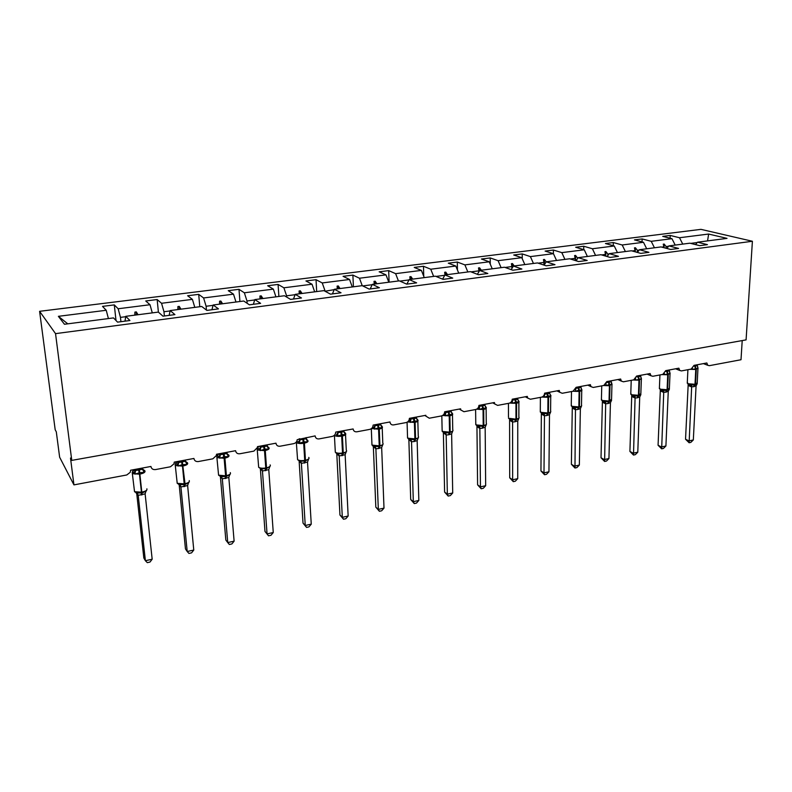 <?xml version="1.0" encoding="UTF-8"?>
<svg xmlns="http://www.w3.org/2000/svg" width="792" height="792" viewBox="0 0 792 792"><rect width="100%" height="100%" fill="white"/><g stroke="black" fill="none" stroke-linecap="round" stroke-linejoin="round"><path stroke-width="1.19" d="M39.6 311.315L55.193 429.789L56.301 431.828L59.638 457.222L73.943 484.882L70.498 458.043L71.765 460.39L746.084 339.887L752.4 241.263L700.969 229.353L39.6 311.315L55.539 333.64L752.4 241.263M742.213 340.58L741.005 359.736L709.345 365.676L707.721 365.28L706.86 362.974L694.03 365.36L691.188 369.082L681.447 370.913L679.684 370.438L678.873 368.181L665.706 370.636L662.815 374.408L652.816 376.279L650.905 375.715L650.143 373.537L636.629 376.052L633.689 379.873L623.423 381.793L621.344 381.11L620.661 379.022L606.781 381.605L603.781 385.476L593.248 387.456L590.981 386.635L590.377 384.655L576.121 387.318L573.071 391.238L562.241 393.277L559.776 392.288L559.261 390.446L544.609 393.178C544.411 395.277 543.371 396.604 541.51 397.168L530.383 399.247L527.7 398.059L527.284 396.406L512.226 399.208C512.038 401.336 510.988 402.683 509.068 403.247L497.623 405.395L494.733 403.96L494.406 402.524L478.922 405.405C478.744 407.563 477.675 408.929 475.705 409.504L463.944 411.711L460.815 409.989L460.597 408.82L444.658 411.781C444.5 413.968 443.411 415.355 441.392 415.948L429.284 418.216L425.938 416.156L425.809 415.295L409.405 418.344C409.266 420.552 408.157 421.968 406.078 422.572L393.604 424.908C391.723 425.116 390.535 424.304 390.05 422.473L389.991 421.958L373.111 425.106C372.983 427.343 371.854 428.769 369.715 429.393L356.875 431.798C354.757 431.996 353.499 431.046 353.123 428.957L335.719 432.105C335.6 434.353 334.442 435.798 332.264 436.422L319.037 438.907C316.78 439.105 315.473 438.095 315.117 435.897L297.198 439.689C296.901 441.788 295.733 443.104 293.664 443.659L280.031 446.223C277.705 446.431 276.349 445.411 275.962 443.183L257.479 446.629L257.44 447.5L253.885 451.123L239.818 453.767C237.422 453.984 236.006 452.965 235.58 450.697L216.513 454.252L216.404 455.529L212.84 458.825L198.337 461.548C195.862 461.776 194.386 460.746 193.921 458.459L174.24 462.122L174.032 463.785L170.498 466.765L155.519 469.577C152.955 469.824 151.42 468.785 150.916 466.458L130.601 470.24L130.274 472.27L126.779 474.972L73.943 484.882M120.928 321.691L120.463 317.374L125.671 316.701M116.018 320.532L114.286 304.9L118.156 308.761L120.463 317.374M114.286 304.9L102.514 306.375L106.227 310.276L58.38 316.325L64.459 324.265L113.513 317.909L117.553 322.136L129.928 320.512L125.73 316.325L158.341 312.098L162.954 316.176L174.923 314.602L170.151 310.563L201.722 306.474L206.88 310.405L218.463 308.88L213.167 304.989L243.738 301.019L249.401 304.821L260.618 303.346L254.826 299.584L284.447 295.743L290.585 299.406L301.455 297.98L295.198 294.357L323.918 290.634L330.492 294.159L341.025 292.783L334.343 289.278L362.201 285.665L369.181 289.08L379.398 287.734L372.309 284.358L399.346 280.853L406.712 284.15L416.622 282.853L409.157 279.576L435.402 276.18L443.124 279.368L452.747 278.101L444.926 274.943L470.418 271.636L478.477 274.725L487.822 273.497L479.675 270.438L504.445 267.231L512.81 270.211L521.888 269.023L513.434 266.062L537.511 262.934L546.173 265.825L554.994 264.667L546.262 261.805L569.676 258.766L578.606 261.568L587.179 260.439L578.18 257.667L600.95 254.717L610.137 257.43L618.483 256.331L609.226 253.638L631.392 250.767L640.817 253.39L648.935 252.331L639.451 249.727L661.023 246.926L670.676 249.47L678.576 248.431L668.874 245.906L689.881 243.184L699.732 245.659L707.434 244.649L697.524 242.194L727.026 238.372L708.632 234.046L679.496 237.739L682.753 244.104M125.017 321.156L125.73 316.325M164.38 315.988L163.964 311.731L170.082 310.939M158.4 312.147L157.153 299.544L161.548 303.277L163.964 311.731M169.171 315.355L170.151 310.563M206.445 310.068L206.118 306.257L213.068 305.356M199.782 306.722L198.703 294.357L203.594 297.95L206.118 306.257M211.929 309.741L213.167 304.989M247.144 303.306L246.975 300.96L254.707 299.95M239.917 301.514L238.996 289.318L244.352 292.793L246.975 300.96M253.351 304.296L254.826 299.584M286.674 297.069L286.595 295.812L295.07 294.713M278.873 296.465L278.091 284.437L283.882 287.793L286.595 295.812M293.495 299.02L295.198 294.357M325.057 291.238L334.194 289.634M316.681 291.565L316.038 279.695L322.235 282.942L325.027 290.822M332.432 293.911L334.343 289.278M353.41 286.803L352.885 275.091L359.469 278.23L362.231 285.684M370.201 288.951L372.309 284.358M389.09 282.18L388.684 270.617L395.624 273.656L398.445 280.972M406.87 284.13L409.157 279.576M423.74 276.289L423.482 266.27L430.749 269.211L433.64 276.408M442.629 279.16L444.926 274.943M457.439 270.022L457.311 262.043L464.894 264.884L467.844 271.973M477.398 274.309L479.675 270.438M490.268 264.182L490.218 257.935L498.099 260.687L501.098 267.656M511.196 269.636L513.434 266.062M522.235 258.707L522.245 253.925L530.393 256.598L533.452 263.469M544.054 265.122L546.262 261.805M553.37 253.668L553.41 250.034L561.815 252.628L564.924 259.39M576.012 260.756L578.18 257.667M583.694 249.619L583.763 246.243L592.406 248.757L595.554 255.41M607.108 256.529L609.226 253.638M613.246 245.708L613.325 242.55L622.195 244.985L625.383 251.549M637.362 252.43L639.451 249.727M642.035 241.906L642.134 238.946L651.222 241.312L654.439 247.777M666.824 248.46L668.874 245.906M679.496 237.739L670.21 235.442L662.726 236.372L671.953 238.689L675.2 245.084M670.101 238.224L670.21 235.442M695.524 244.599L697.524 242.194M106.227 310.276L108.415 318.572M118.156 308.761L150.005 304.732L145.738 300.97L157.153 299.544M150.005 304.732L152.292 312.88M161.548 303.277L192.406 299.366L187.635 295.743L198.703 294.357M192.406 299.366L194.792 307.365M203.594 297.95L233.501 294.169L228.264 290.664L238.996 289.318M233.501 294.169L235.986 302.029M244.352 292.793L273.359 289.13L267.676 285.734L278.091 284.437M273.359 289.13L275.933 296.852M283.882 287.793L312.018 284.229L305.93 280.962L316.038 279.695M312.018 284.229L314.681 291.822M322.235 282.942L349.549 279.487L343.075 276.319L352.885 275.091M349.549 279.487L352.282 286.952M359.469 278.23L385.991 274.873L379.15 271.805L388.684 270.617M385.991 274.873L388.803 282.219M395.624 273.656L421.393 270.389L414.216 267.429L423.482 266.27M421.393 270.389L424.264 277.616M430.749 269.211L455.796 266.043L448.302 263.172L457.311 262.043M455.796 266.043L458.736 273.151M464.894 264.884L489.248 261.805L481.447 259.024L490.218 257.935M489.248 261.805L492.238 268.805M498.099 260.687L521.789 257.687L513.711 254.994L522.245 253.925M521.789 257.687L524.829 264.587M530.393 256.598L553.44 253.688L545.104 251.074L553.41 250.034M553.44 253.688L556.529 260.469M561.815 252.628L584.258 249.787L575.665 247.252L583.763 246.243M584.258 249.787L587.387 256.469M592.406 248.757L614.255 245.985L605.444 243.53L613.325 242.55M614.255 245.985L617.433 252.579M622.195 244.985L643.48 242.293L634.451 239.907L642.134 238.946M643.48 242.293L646.688 248.787M651.222 241.312L671.953 238.689M138.026 314.731L136.313 311.909L134.917 312.088L134.808 315.147M180.982 309.157L179.249 306.385L177.893 306.563L177.863 309.563M222.601 303.762L220.859 301.039L219.552 301.207L219.572 304.158M262.944 298.535L261.202 295.852L259.925 296.02L260.014 298.911M302.079 293.466L300.326 290.822L299.099 290.981L299.237 293.832M340.055 288.536L338.303 285.942L337.105 286.1L337.293 288.892M362.746 285.932L372.141 284.714M376.923 283.754L375.161 281.209L374.002 281.358L374.24 284.11M399.92 281.111L408.979 279.932M412.731 279.121L410.969 276.606L409.84 276.745L410.127 279.457M436.006 276.428L444.738 275.289M447.52 274.606L445.757 272.131L444.658 272.27L444.985 274.933M478.922 271.715L478.922 270.854L471.042 271.874M481.338 270.22L479.576 267.785L478.507 267.924L478.922 270.854M511.879 268.547L511.879 266.577L505.098 267.458M514.216 265.954L512.464 263.558L511.414 263.696L511.879 266.577M543.916 265.072L543.936 262.419L538.184 263.162M546.232 261.845L544.451 259.449L543.441 259.578L543.936 262.419M577.546 258.568L577.942 258.004M575.101 260.469L575.131 258.37L570.369 258.984M577.556 258.053L575.586 255.45L574.596 255.568L575.131 258.37M607.82 255.549L607.86 254.123L608.979 253.975M605.464 256.044L605.504 254.43L601.673 254.925M607.86 254.123L605.89 251.549L604.93 251.678L605.504 254.43M637.303 252.42L637.372 250.292L639.193 250.054M635.045 251.787L635.075 250.589L632.125 250.975M637.372 250.292L635.412 247.757L634.471 247.876L635.075 250.589M666.062 248.252L666.131 246.56L668.606 246.243M663.854 247.678L663.894 246.847L661.775 247.124M666.131 246.56L664.161 244.065L663.25 244.174L663.894 246.847M690.654 243.382L697.257 242.52M707.563 240.897L708.632 234.046M55.539 333.64L71.765 460.39M58.38 316.325L67.785 323.839M664.023 247.718L664.161 244.065M635.273 251.846L635.412 247.757M605.781 256.143L605.89 251.549M575.497 260.598L575.586 255.45M544.411 264.587L544.451 259.449M512.464 267.617L512.464 263.558M479.606 270.557L479.576 267.785M445.807 274.824L445.757 272.131M411.048 279.338L410.969 276.606M375.269 283.972L375.161 281.209M338.441 288.743L338.303 285.942M299.267 293.822L299.099 290.981M300.505 293.664L300.326 290.822M260.132 298.901L259.925 296.02M261.4 298.733L261.202 295.852M219.79 304.128L219.552 301.207M221.097 303.96L220.859 301.039M178.17 309.523L177.893 306.563M179.527 309.345L179.249 306.385M135.234 315.087L134.917 312.088M136.63 314.909L136.313 311.909M697.554 367.25L698.059 368.359L692.337 369.438L692.456 368.478M688.713 384.635L694.564 385.06L697.277 383.536L696.069 385.981L691.654 386.942L688.169 385.496L688.06 384.268M685.535 439.233L688.981 440.906L693.327 439.946L690.852 442.372L689.119 442.758L685.535 439.233L688.139 385.466M689.119 442.758L691.654 386.942M693.327 439.946L696.069 385.981M697.148 364.785L698.059 368.359M693.931 366.092L697.099 365.775M691.584 384.645L691.663 386.842M669.596 372.448L670.121 373.606L664.25 374.705L664.399 373.537M660.776 390.07L666.656 390.515L669.458 388.961L668.26 391.426L663.696 392.416L660.31 390.921L660.221 389.743M658.073 445.262L661.449 446.975L665.914 445.985L663.439 448.44L661.667 448.836L658.073 445.262L660.29 390.901M661.667 448.836L663.726 392.406M665.914 445.985L668.26 391.426M669.181 369.993L670.121 373.606M665.597 371.408L669.141 370.993M663.617 390.1L663.736 392.317M640.896 377.784L641.461 378.992L635.432 380.12L635.62 378.655M632.105 395.644L638.025 396.099L640.906 394.515L639.718 397.02L637.114 397.841L635.045 398.02L631.739 396.495L631.65 395.366M629.907 451.43L633.214 453.192L637.788 452.192L635.332 454.657L633.501 455.063L629.907 451.43L631.709 396.465M633.501 455.063L635.075 398.02M637.788 452.192L639.718 397.02M640.481 375.329L641.461 378.992M636.521 376.873L640.441 376.349M634.917 395.683L635.075 397.93M611.444 383.259L612.038 384.516L609.088 384.565L605.85 385.684L606.098 383.793M602.692 401.366L608.632 401.841L611.612 400.227L610.434 402.752L607.761 403.593L605.642 403.781L602.405 402.207L602.336 401.148M601.019 457.766L604.246 459.578L608.939 458.548L606.494 461.043L604.613 461.459L601.019 457.766L602.385 402.178M604.613 461.459L605.662 403.781M608.939 458.548L610.434 402.752M611.018 380.813L612.038 384.516M606.652 382.516L610.998 381.843M605.454 401.425L605.672 403.682M581.189 388.882L581.823 390.199L578.764 390.258L575.477 391.387L575.774 389.11M572.487 407.246L578.457 407.732L581.526 406.088L580.368 408.642L577.625 409.504L575.447 409.702L572.299 408.078L572.24 407.078M571.378 464.27L574.517 466.132L579.338 465.072L576.893 467.587L574.972 468.013L571.378 464.27L572.279 408.048M574.972 468.013L575.467 409.692M579.338 465.072L580.368 408.642M580.774 386.447L581.823 390.199M575.972 388.327L580.754 387.486M575.21 407.316L575.467 409.603M550.123 394.644L550.787 396.03L547.618 396.099L544.272 397.247L544.629 394.228L549.688 393.277L549.697 392.228M541.461 413.275L547.46 413.78L550.628 412.107L549.49 414.681L546.668 415.562L544.431 415.77L541.352 414.077L541.322 413.177M540.946 470.943L543.995 472.864L548.945 471.775L546.51 474.309L544.54 474.745L540.946 470.943L541.352 414.077M544.54 474.745L543.995 472.864L544.46 415.77L542.926 413.751M548.945 471.775L549.49 414.681M544.639 393.169L544.639 394.119M549.688 393.277L550.787 396.03M544.144 413.365L544.46 415.671M518.186 400.564L518.899 402.019L516.245 401.99L512.196 403.276L510.998 402.207L512.553 400.079L517.77 399.237L517.77 398.178M509.593 419.483L510.959 419.958L508.484 418.235L515.958 419.186L515.622 420.007L518.889 418.285L517.76 420.898L514.869 421.799L512.572 422.007L509.612 420.295L509.573 419.443M509.612 420.295L509.632 419.691L511.226 420.493L510.969 419.958L512.216 419.592L515.622 420.007L514.869 421.799M509.702 477.794L512.652 479.774L517.73 478.645L515.315 481.219L513.295 481.665L509.702 477.794L509.593 420.265M513.295 481.665L512.652 479.774L512.592 422.007L511.018 419.958M517.73 478.645L517.76 420.898M512.572 399.138L512.572 400.108M512.196 403.276L512.572 400.207M517.77 399.237L518.899 402.019M512.216 419.592L512.592 421.908M485.357 406.642L486.13 408.177L482.714 408.286L479.229 409.474L478.031 408.385L479.596 406.227L484.961 405.356L484.952 404.286M476.833 425.849L482.892 426.393L486.268 424.641L485.159 427.284L482.189 428.205L479.823 428.423L476.972 426.65L476.933 425.878M477.596 484.833L480.447 486.862L485.664 485.714L483.268 488.308L481.19 488.763L477.596 484.833L476.942 426.621M481.19 488.763L480.447 486.862L479.843 428.423M485.664 485.714L485.159 427.284M478.922 405.544L479.596 406.227L479.606 405.276M479.229 409.474L479.615 406.355M484.961 405.356L486.13 408.177M479.407 425.977L479.843 428.323M451.608 412.889L452.42 414.503L449.539 414.503L445.332 415.84L444.144 414.731L445.698 412.543L451.222 411.652L451.202 410.563M443.154 432.402L449.232 432.967L452.717 431.175L451.628 433.848L448.579 434.788L446.143 435.026L443.381 432.511M444.609 492.07L447.351 494.158L452.717 492.98L450.331 495.594L448.193 496.069L444.609 492.07L443.381 433.165M448.193 496.069L447.351 494.158L446.173 435.026M452.717 492.98L451.628 433.848M444.916 411.731L445.698 412.543M445.698 411.592L445.718 412.573M445.332 415.84L445.718 412.682M451.222 411.652L452.42 414.503M445.668 432.551L446.163 434.917M416.869 419.315L417.75 421.017L414.067 421.166L410.454 422.393L409.266 421.265L410.83 419.047L416.513 418.136L416.473 417.028M408.514 439.144L414.612 439.728L418.216 437.897L417.146 440.6L414.008 441.56L411.513 441.807L408.87 439.322M410.702 499.505L413.325 501.663L418.839 500.445L416.473 503.088L414.275 503.573L410.702 499.505L408.87 439.887L410.721 440.906L409.83 439.679M414.275 503.573L413.325 501.663L411.533 441.807M418.839 500.445L417.146 440.6M410.068 418.226L410.83 419.047L410.82 418.077M410.454 422.393L410.85 419.186M416.513 418.136L417.75 421.017M410.959 439.312L411.523 441.698M381.13 425.918L382.061 427.73L378.239 427.888L374.557 429.135L373.378 427.987L374.943 425.75L380.784 424.799L380.744 423.68M372.864 446.074L378.982 446.678L382.714 444.817L381.665 447.549L378.447 448.529L375.863 448.787L373.359 446.341M375.824 507.157L378.328 509.375L384.001 508.127L381.655 510.791L379.398 511.286L375.824 507.157L373.349 446.817M379.398 511.286L378.328 509.375L375.883 448.787M384.001 508.127L381.665 447.549M374.22 424.898L374.943 425.75M374.923 424.76L374.962 425.779M374.557 429.135L374.962 425.888M380.784 424.799L382.061 427.73M375.24 446.272L375.883 448.678M344.322 432.709L345.183 433.264L345.322 434.63L342.075 434.669L337.59 436.085L336.432 434.907L337.986 432.64L344.005 431.66L343.946 430.531M336.164 453.212L342.302 453.846L346.094 452.202M339.946 515.018L342.312 517.315L348.153 516.028L345.837 518.72L343.51 519.235L339.946 515.018L336.788 453.826M343.51 519.235L342.312 517.315L339.194 455.974L336.808 453.559M348.153 516.028L345.144 454.697L339.194 455.974L337.402 453.796M337.293 431.769L337.986 432.64M337.956 431.65L338.006 432.67M337.59 436.085L338.006 432.778M344.005 431.66L345.322 434.63M338.471 453.43L339.184 455.865M346.163 451.935L345.144 454.697M307.385 440.352L307.474 441.738L303.356 441.936L299.505 443.233L297.148 441.223M306.563 527.403L305.247 525.482L311.256 524.156L308.959 526.878L306.563 527.403L303.019 523.116L305.247 525.482L301.396 463.379L299.554 461.172L305.267 461.073L308.88 458.687M303.019 523.116L299.138 461.162M301.376 463.379L299.148 461.271M311.256 524.156L307.524 462.063L301.396 463.379M306.049 437.58L307.474 441.738M299.267 438.847L299.94 439.887L306.118 438.728M299.871 438.738L299.901 439.877L298.366 442.035M299.505 443.233L299.94 439.887M300.604 460.805L301.386 463.27M308.524 459.271L307.524 462.063M267.102 446.163L268.429 447.648L268.478 449.064L264.954 449.143L260.261 450.608L257.618 447.777M268.528 535.818L267.062 533.897L273.26 532.531L270.993 535.273L268.528 535.818L264.993 531.462L267.062 533.897L262.459 471.002L260.568 468.765L266.369 468.676L270.181 466.171M264.993 531.462L260.36 468.715M273.26 532.531L268.775 469.656L262.439 471.002L260.37 468.824M266.993 444.857L268.478 449.064M260.073 446.143L260.707 447.203L267.082 446.015M260.627 446.035L260.707 447.094M260.261 450.608L260.707 447.203M261.578 468.409L262.449 470.893M269.745 466.825L268.775 469.656M226.839 453.568L228.274 455.162L228.274 456.618L224.601 456.717L219.8 458.212L217.345 455.261M234.115 541.164L231.888 543.926L229.343 544.49L227.74 542.569L234.115 541.164L228.819 477.477L222.305 478.863L220.394 476.616L225.829 540.045L227.74 542.569L222.314 478.863L220.364 476.596L226.264 476.507L229.898 474.764L230.304 473.863M226.73 452.351L228.274 456.618M219.671 453.658L220.255 454.747L226.829 453.529M220.166 453.568L220.255 454.638M219.8 458.212L220.255 454.747M221.344 476.249L222.305 478.754M229.759 474.606L228.819 477.477M185.308 461.182L186.863 462.924L186.803 464.409L182.17 464.676L178.071 466.052L175.804 462.993M179.19 484.773L185.457 548.896L187.199 551.499L180.913 486.971L178.913 484.674L184.902 484.575L188.744 482.764L189.189 481.803M193.773 550.054L191.575 552.846L188.951 553.43L187.199 551.499L193.773 550.054L187.625 485.546L180.903 486.971L179.249 484.803M185.199 460.083L186.803 464.409M177.992 461.419L178.537 462.538L185.318 461.271M178.418 461.34L178.527 462.419M178.071 466.052L178.537 462.538M179.853 484.328L180.903 486.862M188.536 482.635L187.625 485.546M142.451 469.112L144.124 470.933L144.015 472.448L140.026 472.586L134.996 474.141L132.917 471.923L132.927 470.973M136.689 493.238L143.837 558.023L145.391 560.716L138.204 495.337L136.135 493.01L142.233 492.911L146.282 491.03L146.768 489.991M152.173 559.221L150.015 562.043L147.312 562.647L145.391 560.716L152.173 559.221L145.124 493.871L138.184 495.337L136.808 493.307M142.342 468.052L144.015 472.448M134.977 469.428L135.472 470.567L142.471 469.27M135.343 469.359L135.462 470.458M134.996 474.141L135.472 470.567M137.036 492.673L138.184 495.228M145.995 490.921L145.124 493.871M694.634 365.924L695.762 369.488L689.961 369.31M687.298 382.447L688.179 383.764L695.01 384.278L693.584 386.773M698.009 368.092L695.762 369.488L695.01 384.278L695.544 384.179L697.227 382.793L697.94 368.735M694.119 386.674L695.544 384.179L696.297 369.389L695.168 365.825M691.624 386.942L690.287 385.031M688.169 385.496L688.159 384.447L689.862 384.971L687.268 383.17L687.911 369.696M696.663 383.843L696.188 384.625M666.607 371.151L667.725 374.764L661.874 374.586M659.409 387.852L660.221 389.189L667.092 389.723L665.716 392.238M670.052 373.25L667.725 374.764L667.092 389.723L667.636 389.615L669.398 388.139L670.012 373.973M666.26 392.129L667.636 389.615L668.28 374.656L667.151 371.052M663.696 392.416L662.33 390.476M660.31 390.921L660.31 389.931L661.973 390.426L659.38 388.634L659.934 374.943M637.847 376.517L638.966 380.17L633.056 379.992M630.798 393.406L631.531 394.753L638.441 395.307L637.114 397.841M640.837 377.685L641.381 378.546L638.966 380.17L638.441 395.307L640.847 393.624L641.352 379.348M637.669 397.733L638.995 395.198L639.52 380.071L638.402 376.408M635.045 398.02L633.64 396.069M631.739 396.495L631.739 395.564L633.352 396.03L630.769 394.238L631.224 380.328M608.325 382.021L609.434 385.734L603.474 385.536M601.425 399.109L602.088 400.465L609.038 401.039L607.761 403.593M611.345 383.08L611.968 384.001L609.434 385.734L609.038 401.039L611.553 399.257L611.949 384.863M608.335 403.484L609.602 400.93L610.008 385.625L608.899 381.912M605.642 403.781L604.197 401.801M602.405 402.207L602.415 401.356L603.969 401.772L601.405 400L601.752 385.862M578.002 387.674L579.12 391.436L573.101 391.238M571.27 404.959L571.854 406.336L578.843 406.93L577.625 409.504M581.397 388.941L581.764 389.605C582.318 390.337 581.635 390.911 579.704 391.327L579.12 391.436L578.843 406.93L579.427 406.811C581.348 406.385 582.031 405.791 581.476 405.029L581.754 390.515M578.209 409.385L579.427 406.811L579.704 391.327L578.596 387.555M575.447 409.702L573.972 407.692M572.299 408.078L572.309 407.296L573.853 407.959L571.26 405.91L571.487 391.535M546.866 393.476L547.965 397.297L541.857 397.079M540.302 410.969L540.807 412.365L547.826 412.978L546.668 415.562M550.301 394.624L550.747 395.357C551.351 396.129 550.618 396.743 548.579 397.188L547.965 397.297L547.826 412.978L548.43 412.86C550.47 412.394 551.192 411.761 550.598 410.959L550.737 396.327M547.272 415.444L548.43 412.86L548.579 397.188L547.47 393.367M543.896 395.475L544.609 394.099M541.382 414.097L541.391 413.414L542.946 414.127L540.293 411.988L540.392 397.376M514.859 399.445L515.958 403.326L509.702 403.059M518.374 400.475L518.879 401.257C519.522 402.079 518.76 402.722 516.582 403.207L515.958 403.326L515.958 419.186L516.582 419.067C518.75 418.572 519.512 417.899 518.869 417.047L518.879 402.287M515.493 421.671L516.582 419.067L516.582 403.207L515.483 399.326M508.474 417.156L508.444 403.366M481.972 405.573L483.061 409.513L476.616 409.197M475.764 423.512L476.121 424.918L483.209 425.571L482.189 428.205M485.555 406.504L486.12 407.326C486.823 408.187 486.011 408.88 483.694 409.395L483.061 409.513L483.209 425.571L483.843 425.443C486.149 424.918 486.951 424.205 486.258 423.304L486.13 408.425M482.823 428.076L483.843 425.443L483.694 409.395L482.605 405.454M479.823 428.423L475.784 424.651L475.606 409.523M476.972 426.65L478.635 427.076L478.229 426.353M448.133 411.88L449.222 415.879L442.57 415.493M442.134 430.046L442.411 431.462L449.529 432.135L448.579 434.788M451.826 412.711L452.44 413.563C453.202 414.473 452.341 415.206 449.876 415.76L449.222 415.879L449.529 432.135L450.183 432.006C452.638 431.442 453.489 430.68 452.737 429.729L452.47 414.721M449.232 434.659L450.183 432.006L449.876 415.76L448.797 411.761M446.143 435.026L444.51 432.917M443.411 433.194L445.144 433.868L442.154 431.254L441.827 415.83M413.335 418.374L414.404 422.433L407.543 421.948M407.524 436.778L407.741 438.194L414.879 438.887L414.008 441.56M417.146 419.097L417.8 419.968C418.612 420.938 417.711 421.71 415.087 422.304L414.404 422.433L414.879 438.887L415.562 438.758C418.166 438.144 419.067 437.342 418.265 436.342L417.839 421.195M414.691 441.431L415.562 438.758L415.087 422.304L414.018 418.245M411.513 441.807L409.929 439.699M377.517 425.057L378.576 429.175L371.478 428.561M371.913 443.708L372.052 445.114L379.229 445.837L378.447 448.529M381.457 425.68L382.16 426.571C383.031 427.581 382.071 428.413 379.279 429.046L378.576 429.175L379.229 445.837L379.922 445.708C382.704 445.045 383.655 444.193 382.793 443.144L382.209 427.858M379.14 448.391L379.922 445.708L379.279 429.046L378.21 424.918M375.863 448.787L374.141 446.638M373.378 446.846L375.349 448.222L375.438 447.658M340.629 431.927L341.679 436.115C338.422 436.6 336.016 436.362 334.452 435.402L334.363 435.323M335.254 450.846L335.323 452.252C336.887 453.242 339.283 453.499 342.52 452.994L341.827 455.707M344.738 432.462L345.47 433.353C346.401 434.422 345.371 435.303 342.401 435.986L341.679 436.115L342.52 452.994L343.243 452.856C346.193 452.153 347.213 451.242 346.282 450.143L345.53 434.709M342.54 455.568L343.243 452.856L342.401 435.986L341.352 431.798M302.643 439.015L303.683 443.272C300.445 443.758 298.059 443.54 296.505 442.599L296.158 442.203M297.485 458.202L297.574 459.667C299.128 460.637 301.505 460.875 304.722 460.37L304.118 463.092M307.742 440.401C308.623 441.51 307.514 442.421 304.425 443.134L303.683 443.272L304.722 460.37L305.455 460.221C308.533 459.489 309.642 458.548 308.761 457.4M304.851 462.954L305.455 460.221L304.425 443.134L303.385 438.877M306.435 439.768L307.336 440.124M263.488 446.312L264.508 450.638L257.39 450.014L257.192 448.658M258.568 465.785L258.677 467.31C260.212 468.25 262.578 468.468 265.765 467.963L265.261 470.715M268.904 447.678C269.686 448.826 268.478 449.767 265.28 450.5L264.508 450.638L265.765 467.963L266.528 467.815C269.716 467.052 270.913 466.082 270.122 464.894M266.013 470.557L266.528 467.815L265.28 450.5L264.251 446.173M267.359 446.955L268.369 447.322M259.132 449.391L260.687 447.054M262.053 469.557L258.677 467.31L257.232 449.599L258.519 446.431M223.126 453.836L224.126 458.241L217.067 457.667L216.84 456.251M218.444 473.606L218.582 475.19L225.601 475.784L225.205 478.556M228.858 455.182C229.551 456.36 228.235 457.33 224.918 458.093L224.126 458.241L225.601 475.784L226.393 475.636C229.69 474.853 230.997 473.854 230.304 472.626M225.987 478.408L226.393 475.636L224.918 458.093L223.908 453.687M227.066 454.361L228.215 454.737M218.691 456.964L220.235 454.608M221.8 477.269L218.582 475.19L216.85 457.033L218.226 453.935M181.487 461.597L182.477 466.082L175.468 465.557L175.22 464.092M177.052 481.685L177.21 483.308L184.19 483.863L183.902 486.654M187.565 462.924C188.15 464.142 186.724 465.142 183.289 465.924L182.477 466.082L184.19 483.863L185.001 483.704C188.417 482.892 189.823 481.863 189.239 480.595M184.704 486.496L185.001 483.704L182.299 461.449M185.516 462.003L186.813 462.389M176.963 464.775L178.507 462.389M180.289 485.258L177.21 483.308L175.2 464.716L176.675 461.667M138.511 469.616L139.481 474.17L132.531 473.695L132.264 472.19M134.343 490.02L134.531 491.693L141.451 492.188L141.283 495M144.956 470.903C145.431 472.171 143.887 473.2 140.323 474.012L139.481 474.17L141.451 492.188L142.283 492.03C145.827 491.198 147.352 490.129 146.876 488.822M142.115 494.842L139.352 469.458M142.639 469.894L144.095 470.29M133.907 472.844L135.452 470.418M132.759 471.111L133.808 469.646M142.441 469.012L142.936 469.21M707.721 365.28L703.415 363.617M679.684 370.438L675.616 368.795M650.905 375.715L647.104 374.101M621.344 381.11L617.849 379.546M590.981 386.635L587.812 385.14M559.776 392.288L556.974 390.872M527.7 398.059L525.294 396.772M494.733 403.96L492.753 402.831M460.815 409.989L459.291 409.058M425.938 416.156L424.878 415.463M390.05 422.473L389.456 422.057M550.45 412.394L550.648 411.899M518.72 418.582L518.938 418.047M486.11 424.928L486.347 424.354M407.078 422.225L407.563 438.055L409.939 439.699M418.186 438.055L418.384 437.511M371.3 428.71L371.973 445.045L375.428 447.658M382.714 444.946L382.932 444.371M334.402 435.293L335.323 452.252L339.065 455.162M346.173 452.113L346.45 451.43M339.184 455.935L336.818 453.964M296.317 442.005L297.574 459.667L301.118 462.142M306.177 439.045L307.682 440.352M299.94 439.946L299.069 438.887M267.112 446.213L268.755 447.559M260.716 447.44L259.608 446.233M257.568 447.807L258.717 446.391M226.839 453.618L228.631 454.984M220.255 455.172L218.79 453.915L217.246 455.351M185.308 461.251L187.258 462.637M178.527 463.142L177.131 461.964L175.666 463.122M135.462 471.369L134.095 470.23L132.749 471.161L132.234 472.656L134.531 491.693L137.462 493.525M142.6 469.161L144.58 470.547"/></g></svg>
